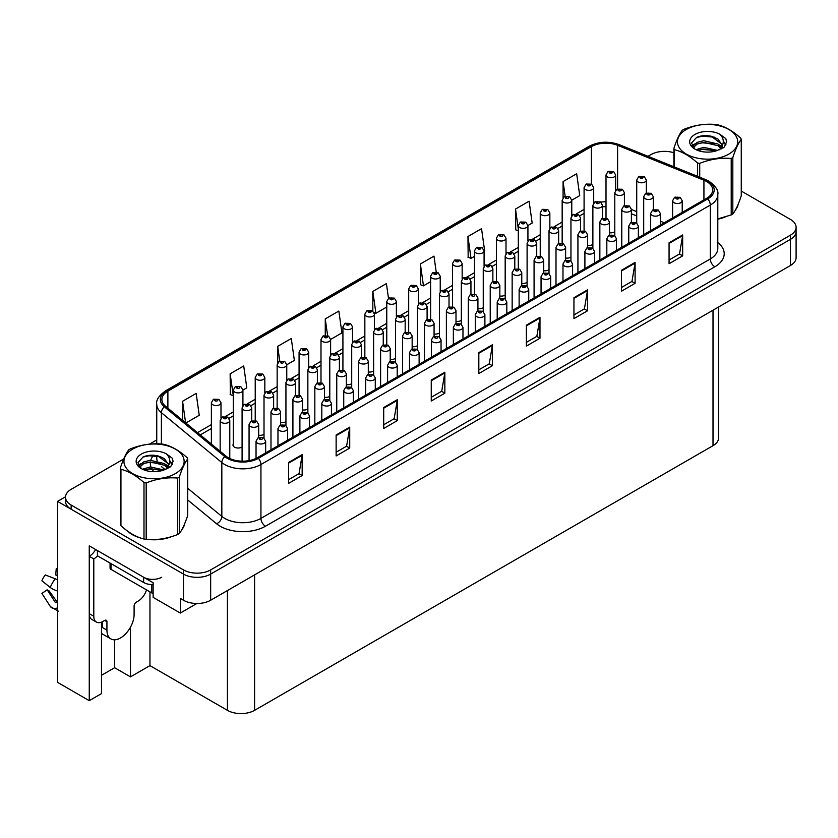 <?xml version="1.0" encoding="UTF-8"?>
<svg xmlns="http://www.w3.org/2000/svg" width="838" height="838" viewBox="0 0 838 838"><rect width="100%" height="100%" fill="white"/><g stroke="black" fill="none" stroke-linecap="round" stroke-linejoin="round"><path stroke-width="1.26" d="M233.299 444.025A5.122 2.954 0 0 0 232.985 445.051A5.122 2.954 0 0 0 234.483 447.146A5.122 2.954 0 0 0 242.088 446.916M101.492 622.142L101.492 693.613L89.257 700.673L89.257 545.842L153.134 582.724L153.134 597.368L180.306 613.06L180.306 598.416L183.48 600.238A19.222 11.093 0 0 0 210.663 600.238L790.475 265.489A19.222 11.093 0 0 0 796.1 257.643L796.1 231.487A19.222 11.093 0 0 1 790.475 239.333A19.222 11.093 0 0 0 796.1 231.487L796.1 227.308A19.222 11.093 0 0 0 790.475 219.462L741.263 191.054M196.878 603.496L180.306 613.06M665.267 151.364L663.811 151.364M123.668 459.025L71.136 489.35A19.222 11.093 0 0 0 65.511 497.196A19.222 11.093 0 0 0 71.136 505.042L183.48 569.903A19.222 11.093 0 0 0 210.663 569.903L210.663 574.093L790.475 239.333L210.663 574.093A19.222 11.093 0 0 1 183.48 574.093A19.222 11.093 0 0 0 210.663 574.093L210.663 600.238M89.257 700.673L57.55 682.362L57.55 501.386L183.48 574.093L71.136 509.232A19.222 11.093 0 0 1 65.511 501.386L65.511 497.196M65.521 496.777L57.55 501.386M412.149 346.639A5.122 2.954 0 0 0 417.481 345.654M434.074 333.985A5.122 2.954 0 0 0 439.405 332.99M455.998 321.331A5.122 2.954 0 0 0 461.329 320.336M521.77 283.359A5.122 2.954 0 0 0 527.102 282.364M543.694 270.695A5.122 2.954 0 0 0 549.026 269.7M587.543 245.377A5.122 2.954 0 0 0 592.875 244.392M565.619 258.041A5.122 2.954 0 0 0 570.95 257.046M477.922 308.667A5.122 2.954 0 0 0 483.254 307.682M390.225 359.303A5.122 2.954 0 0 0 395.557 358.308M368.301 371.957A5.122 2.954 0 0 0 373.633 370.972M346.377 384.621A5.122 2.954 0 0 0 351.709 383.626M324.453 397.275A5.122 2.954 0 0 0 329.784 396.28M302.528 409.929A5.122 2.954 0 0 0 307.86 408.944M280.604 422.593A5.122 2.954 0 0 0 285.936 421.598M258.68 435.247A5.122 2.954 0 0 0 264.012 434.252M499.846 296.013A5.122 2.954 0 0 0 505.178 295.018M609.467 232.723A5.122 2.954 0 0 0 614.799 231.728M718.637 306.959L718.637 437.834A19.222 11.093 180 0 1 713.012 445.68L254.595 710.341A19.222 11.093 180 0 1 227.423 710.341L149.96 665.623L149.96 591.869M149.96 665.623L130.477 676.874L130.477 627.18M101.492 675.302L114.628 667.718L130.477 676.874M102.068 633.811A20.5 11.837 -60 0 1 101.492 634.219M114.628 667.718L114.628 639.803M127.722 531.229A30.744 17.755 0 0 0 132.289 534.602A30.744 17.755 0 0 0 140.491 537.986M706.675 181.542A20.5 11.837 180 0 1 712.677 189.912A20.5 11.837 180 0 1 706.675 198.281L257.318 457.705A20.5 11.837 180 0 1 226.03 456.134L165.589 406.294A20.5 11.837 180 0 1 161.881 399.506A20.5 11.837 180 0 1 167.883 391.137L591.356 146.64A20.5 11.837 180 0 1 617.606 145.32L703.93 180.212A20.5 11.837 180 0 1 706.675 181.542M707.743 180.924A22.008 12.706 0 0 0 704.8 179.5L618.475 144.597A22.008 12.706 0 0 0 590.287 146.022L166.814 390.518A22.008 12.706 0 0 0 164.342 406.797L224.794 456.626A22.008 12.706 0 0 0 258.387 458.323L707.743 198.889A22.008 12.706 0 0 0 707.743 180.924M288.565 462.471L288.565 483.39L302.162 475.544L302.162 454.625L288.565 462.471M288.565 479.682L299.04 473.638L302.109 455.317A5.122 2.954 -120 0 0 302.162 454.625M298.946 473.69L302.162 475.544M336.132 435.006L336.132 455.935L349.718 448.089L349.718 427.16L336.132 435.006M336.132 452.216L346.597 446.172L349.666 427.862A5.122 2.954 -120 0 0 349.718 427.16M346.503 446.235L349.718 448.089M383.699 407.551L383.699 428.469L397.285 420.624L397.285 399.705L383.699 407.551M383.699 424.761L394.164 418.717L397.233 400.396A5.122 2.954 -120 0 0 397.285 399.705M394.07 418.77L397.285 420.624M431.256 380.085L431.256 401.014L444.852 393.169L444.852 372.24L431.256 380.085M431.256 397.296L441.72 391.252L444.789 372.941A5.122 2.954 -120 0 0 444.852 372.24M441.636 391.315L444.852 393.169M669.07 242.79L669.07 263.708L682.666 255.862L682.666 234.944L669.07 242.79M669.07 260L679.534 253.956L682.603 235.635A5.122 2.954 -120 0 0 682.666 234.944M679.45 254.008L682.666 255.862M621.513 270.245L621.513 291.174L635.099 283.328L635.099 262.399L621.513 270.245M621.513 287.455L631.978 281.421L635.047 263.101A5.122 2.954 -120 0 0 635.099 262.399M631.883 281.474L635.099 283.328M573.946 297.71L573.946 318.629L587.532 310.783L587.532 289.864L573.946 297.71M573.946 314.92L584.411 308.876L587.48 290.556A5.122 2.954 -120 0 0 587.532 289.864M584.316 308.929L587.532 310.783M526.379 325.165L526.379 346.094L539.976 338.248L539.976 317.319L526.379 325.165M526.379 342.375L536.854 336.331L539.923 318.021A5.122 2.954 -120 0 0 539.976 317.319M536.76 336.394L539.976 338.248M478.823 352.63L478.823 373.549L492.409 365.703L492.409 344.785L478.823 352.63M478.823 369.841L489.287 363.797L492.356 345.476A5.122 2.954 -120 0 0 492.409 344.785M489.193 363.849L492.409 365.703M717.799 219.2A30.744 17.755 0 0 0 725.1 217.052M735.481 209.919A30.744 17.755 0 0 0 738.163 204.273M148.776 539.536A30.744 17.755 0 0 0 171.56 536.634M181.94 529.501A30.744 17.755 0 0 0 184.622 523.865M210.663 569.903L790.475 235.153A19.222 11.093 0 0 0 796.1 227.308M673.888 152.757A19.222 11.093 0 0 0 650.958 154.601L648.004 156.308M156.748 439.929L149.489 444.119M286.764 364.75L294.358 360.371L291.289 338.51L277.703 346.356L277.703 362.864M242.915 390.068L246.791 387.826L243.722 365.965L230.136 373.811L230.356 394.604M185.858 423.012L199.234 415.292L196.165 393.431L182.569 401.276L182.569 420.299M436.221 272.141L433.979 256.124L420.383 263.97L420.603 284.773M484.081 250.834L484.605 250.531L481.536 228.669L467.95 236.515L468.17 257.308M527.93 225.516L532.172 223.065L529.103 201.204L515.517 209.05L515.737 229.853M571.778 200.198L579.728 195.61L576.67 173.749L563.073 181.595L563.073 197.799M330.612 339.432L341.914 332.906L338.856 311.045L325.259 318.89L325.259 335.399M388.486 298.328L386.412 283.59L372.826 291.435L372.826 311.045M372.826 291.435L375.895 313.297L386.768 307.012M375.895 313.297L374.125 312.626M420.383 263.97L423.452 285.831L430.617 281.694M423.452 285.831L420.383 284.69M467.95 236.515L471.019 258.376L474.465 256.376M471.019 258.376L467.95 257.224M518.313 230.817L515.517 229.769M515.517 209.05L518.313 229.046M563.073 181.595L565.158 196.427M325.259 318.89L327.616 335.661M277.703 346.356L279.766 361.115M230.136 373.811L233.299 395.62M233.205 395.672L230.136 394.53M182.569 401.276L185.596 422.792M615.626 190.331L615.626 174.953A4.808 2.776 180 0 1 612.662 177.509A4.808 2.776 180 0 1 607.424 176.912A4.808 2.776 180 0 1 606.01 174.953L607.927 171.612A3.205 1.927 57.8 0 1 609.635 171.706A1.603 0.922 0 0 0 609.687 172.984A1.603 0.922 0 0 0 611.95 172.984A1.603 0.922 0 0 0 611.95 171.675A1.603 0.922 0 0 0 609.739 171.654L611.457 172.335L610.368 172.597L609.635 171.706M610.389 172.607L610.389 172.062M609.739 171.654A3.205 1.77 -117.9 0 0 608.241 171.434A3.205 1.77 -117.9 0 0 608.095 171.528M646.339 193.002L646.339 180.023A4.808 2.776 180 0 1 643.375 182.59A4.808 2.776 180 0 1 638.137 181.982A4.808 2.776 180 0 1 636.723 180.023L638.64 176.692A3.205 1.927 57.8 0 1 640.347 176.787A1.603 0.922 0 0 0 640.4 178.065A1.603 0.922 0 0 0 642.662 178.065A1.603 0.922 0 0 0 642.662 176.755A1.603 0.922 0 0 0 640.452 176.724L642.17 177.405L641.08 177.666L640.347 176.787M641.101 177.677L641.101 177.132M640.452 176.724A3.205 1.77 -117.9 0 0 638.954 176.514A3.205 1.77 -117.9 0 0 638.807 176.598M653.315 209.689L653.315 196.71A4.808 2.776 180 0 1 650.351 199.266A4.808 2.776 180 0 1 645.113 198.669A4.808 2.776 180 0 1 643.699 196.71L645.616 193.369A3.205 1.927 57.8 0 1 647.324 193.463A1.603 0.922 0 0 0 647.376 194.741A1.603 0.922 0 0 0 649.639 194.741A1.603 0.922 0 0 0 649.639 193.442A1.603 0.922 0 0 0 647.428 193.41L649.146 194.091L648.057 194.353L647.324 193.463M648.078 194.364L648.078 193.819M647.428 193.41A3.205 1.77 -117.9 0 0 645.93 193.19A3.205 1.77 -117.9 0 0 645.784 193.285M682.216 212.402L682.216 200.732A4.808 2.776 180 0 1 679.241 203.299A4.808 2.776 180 0 1 674.014 202.691A4.808 2.776 180 0 1 672.6 200.732L674.517 197.401A3.205 1.927 57.8 0 1 676.224 197.496A1.603 0.922 0 0 0 676.276 198.774A1.603 0.922 0 0 0 678.539 198.774A1.603 0.922 0 0 0 678.539 197.464A1.603 0.922 0 0 0 676.329 197.433L678.047 198.124L676.957 198.386L676.224 197.496M676.978 198.397L676.978 197.852M676.329 197.433A3.205 1.77 -117.9 0 0 674.831 197.223A3.205 1.77 -117.9 0 0 674.684 197.318M593.702 202.985L593.702 187.607A4.808 2.776 180 0 1 590.738 190.174A4.808 2.776 180 0 1 585.5 189.566A4.808 2.776 180 0 1 584.086 187.607L586.003 184.276A3.205 1.927 57.8 0 1 587.71 184.37A1.603 0.922 0 0 0 587.763 185.648A1.603 0.922 0 0 0 590.025 185.648A1.603 0.922 0 0 0 590.025 184.339A1.603 0.922 0 0 0 587.815 184.308L589.533 184.989L588.444 185.25L587.71 184.37M588.465 185.261L588.465 184.716M587.815 184.308A3.205 1.77 -117.9 0 0 586.317 184.098A3.205 1.77 -117.9 0 0 586.171 184.182M571.778 215.638L571.778 200.261A4.808 2.776 180 0 1 568.813 202.827A4.808 2.776 180 0 1 563.576 202.23A4.808 2.776 180 0 1 562.162 200.261L564.079 196.93A3.205 1.927 57.8 0 1 565.786 197.024A1.603 0.922 0 0 0 565.839 198.302A1.603 0.922 0 0 0 568.101 198.302A1.603 0.922 0 0 0 568.101 196.993A1.603 0.922 0 0 0 565.891 196.972L566.54 197.38M565.891 196.972A3.205 1.77 -117.9 0 0 564.393 196.752A3.205 1.77 -117.9 0 0 564.246 196.846M566.498 197.894L565.786 197.024M549.854 228.303L549.854 212.925A4.808 2.776 180 0 1 546.889 215.481A4.808 2.776 180 0 1 541.652 214.884A4.808 2.776 180 0 1 540.238 212.925L542.155 209.584A3.205 1.927 57.8 0 1 543.862 209.678A1.603 0.922 0 0 0 543.914 210.956A1.603 0.922 0 0 0 546.177 210.956A1.603 0.922 0 0 0 546.177 209.657A1.603 0.922 0 0 0 543.967 209.626L545.685 210.307L544.595 210.568L543.862 209.678M544.616 210.579L544.616 210.034M543.967 209.626A3.205 1.77 -117.9 0 0 542.469 209.406A3.205 1.77 -117.9 0 0 542.322 209.5M527.93 240.956L527.93 225.579A4.808 2.776 180 0 1 524.965 228.146A4.808 2.776 180 0 1 519.728 227.538A4.808 2.776 180 0 1 518.313 225.579L520.23 222.248A3.205 1.927 57.8 0 1 521.938 222.342A1.603 0.922 0 0 0 521.99 223.62A1.603 0.922 0 0 0 524.253 223.62A1.603 0.922 0 0 0 524.253 222.311A1.603 0.922 0 0 0 522.043 222.28L523.76 222.96L522.671 223.222L521.938 222.342M522.692 223.233L522.692 222.688M522.043 222.28A3.205 1.77 -117.9 0 0 520.545 222.07A3.205 1.77 -117.9 0 0 520.398 222.154M624.415 205.656L624.415 192.677A4.808 2.776 180 0 1 621.45 195.244A4.808 2.776 180 0 1 616.213 194.646A4.808 2.776 180 0 1 614.799 192.677L616.716 189.346A3.205 1.927 57.8 0 1 618.423 189.44A1.603 0.922 0 0 0 618.475 190.718A1.603 0.922 0 0 0 620.738 190.718A1.603 0.922 0 0 0 620.738 189.409A1.603 0.922 0 0 0 618.528 189.388L619.177 189.797M618.528 189.388A3.205 1.77 -117.9 0 0 617.03 189.168A3.205 1.77 -117.9 0 0 616.883 189.262M619.135 190.31L618.423 189.44M602.491 218.32L602.491 205.341A4.808 2.776 180 0 1 599.526 207.897A4.808 2.776 180 0 1 594.289 207.3A4.808 2.776 180 0 1 592.875 205.341L594.791 202A3.205 1.927 57.8 0 1 596.499 202.094A1.603 0.922 0 0 0 596.551 203.372A1.603 0.922 0 0 0 598.814 203.372A1.603 0.922 0 0 0 598.814 202.073A1.603 0.922 0 0 0 596.604 202.042L597.253 202.45M596.604 202.042A3.205 1.77 -117.9 0 0 595.106 201.822A3.205 1.77 -117.9 0 0 594.959 201.916M597.211 202.974L596.499 202.094M580.566 230.974L580.566 217.995A4.808 2.776 180 0 1 577.602 220.562A4.808 2.776 180 0 1 572.364 219.954A4.808 2.776 180 0 1 570.95 217.995L572.867 214.664A3.205 1.927 57.8 0 1 574.575 214.758A1.603 0.922 0 0 0 574.627 216.036A1.603 0.922 0 0 0 576.89 216.036A1.603 0.922 0 0 0 576.89 214.727A1.603 0.922 0 0 0 574.679 214.696L576.397 215.376L575.308 215.638L574.575 214.758M575.329 215.649L575.329 215.104M574.679 214.696A3.205 1.77 -117.9 0 0 573.182 214.486A3.205 1.77 -117.9 0 0 573.035 214.57M558.642 243.638L558.642 230.649A4.808 2.776 180 0 1 555.678 233.215A4.808 2.776 180 0 1 550.44 232.618A4.808 2.776 180 0 1 549.026 230.649L550.943 227.318A3.205 1.927 57.8 0 1 552.651 227.412A1.603 0.922 0 0 0 552.703 228.69A1.603 0.922 0 0 0 554.966 228.69A1.603 0.922 0 0 0 554.966 227.381A1.603 0.922 0 0 0 552.755 227.36L553.405 227.768M552.755 227.36A3.205 1.77 -117.9 0 0 551.257 227.14A3.205 1.77 -117.9 0 0 551.111 227.234M553.363 228.292L552.651 227.412M631.391 222.342L631.391 209.364A4.808 2.776 180 0 1 628.427 211.93A4.808 2.776 180 0 1 623.189 211.323A4.808 2.776 180 0 1 621.775 209.364L623.692 206.033A3.205 1.927 57.8 0 1 625.399 206.127A1.603 0.922 0 0 0 625.452 207.405A1.603 0.922 0 0 0 627.714 207.405A1.603 0.922 0 0 0 627.714 206.096A1.603 0.922 0 0 0 625.504 206.064L627.222 206.745L626.133 207.007L625.399 206.127M626.154 207.017L626.154 206.473M625.504 206.064A3.205 1.77 -117.9 0 0 624.006 205.855A3.205 1.77 -117.9 0 0 623.86 205.939M609.467 235.007L609.467 222.028A4.808 2.776 180 0 1 606.503 224.584A4.808 2.776 180 0 1 601.265 223.987A4.808 2.776 180 0 1 599.851 222.028L601.768 218.687A3.205 1.927 57.8 0 1 603.475 218.781A1.603 0.922 0 0 0 603.528 220.059A1.603 0.922 0 0 0 605.79 220.059A1.603 0.922 0 0 0 605.79 218.749A1.603 0.922 0 0 0 603.58 218.728L605.298 219.409L604.208 219.671L603.475 218.781M604.229 219.682L604.229 219.137M603.58 218.728A3.205 1.77 -117.9 0 0 602.082 218.509A3.205 1.77 -117.9 0 0 601.935 218.603M587.543 247.66L587.543 234.682A4.808 2.776 180 0 1 584.578 237.248A4.808 2.776 180 0 1 579.341 236.641A4.808 2.776 180 0 1 577.927 234.682L579.844 231.351A3.205 1.927 57.8 0 1 581.551 231.445A1.603 0.922 0 0 0 581.603 232.723A1.603 0.922 0 0 0 583.866 232.723A1.603 0.922 0 0 0 583.866 231.414A1.603 0.922 0 0 0 581.656 231.382L582.305 231.791M581.656 231.382A3.205 1.77 -117.9 0 0 580.158 231.173A3.205 1.77 -117.9 0 0 580.011 231.257M582.263 232.315L581.551 231.445M565.619 260.314L565.619 247.336A4.808 2.776 180 0 1 562.654 249.902A4.808 2.776 180 0 1 557.417 249.305A4.808 2.776 180 0 1 556.003 247.336L557.919 244.005A3.205 1.927 57.8 0 1 559.627 244.099A1.603 0.922 0 0 0 559.679 245.377A1.603 0.922 0 0 0 561.942 245.377A1.603 0.922 0 0 0 561.942 244.068A1.603 0.922 0 0 0 559.732 244.047L560.381 244.455M559.732 244.047A3.205 1.77 -117.9 0 0 558.234 243.827A3.205 1.77 -117.9 0 0 558.087 243.921M560.339 244.968L559.627 244.099M737.105 206.714A30.43 17.567 180 0 1 736.77 207.405M722.042 217.911A30.43 17.567 180 0 1 717.799 219.011M686.291 129.492A30.105 17.378 -0 0 0 686.291 154.077A30.105 17.378 -0 0 0 728.861 154.077A30.105 17.378 -0 0 0 728.861 129.492A30.105 17.378 -0 0 0 686.291 129.492M717.799 218.886L731.218 214.926A34.588 19.976 -0 0 0 732.035 214.465A34.588 19.976 -0 0 0 732.821 214.004C735.628 210.495 738.446 204.43 741.263 195.809L741.263 139.37A34.588 19.976 -0 0 0 740.677 138.102C732.978 131.116 725.289 126.685 717.621 124.789A34.588 19.976 -0 0 0 715.432 124.453C704.884 123.553 694.388 125.176 683.934 129.324A34.588 19.976 -0 0 0 683.117 129.775A34.588 19.976 -0 0 0 682.331 130.246C679.503 133.808 676.685 139.862 673.888 148.431A34.588 19.976 -0 0 0 674.475 149.698L674.475 167.003M697.53 176.326L697.53 163.012C689.831 156.036 682.142 151.594 674.475 149.698M697.53 163.012A34.588 19.976 -0 0 0 699.72 163.347L699.72 177.216M731.218 214.926L731.218 158.476C720.764 157.565 710.268 159.189 699.72 163.347M731.218 158.476A34.588 19.976 -0 0 0 732.035 158.026A34.588 19.976 -0 0 0 732.821 157.554L732.821 214.004M717.538 150.4L703.784 147.352L695.98 149.656M715.621 151.018L703.784 149.017L697.74 150.421M721.298 147.488L717.936 144.01L703.784 140.711L697.216 142.345L693.435 145.582L692.932 147.341M720.764 148.316L717.936 145.665L703.784 142.376L697.216 144.01L693.236 147.666M719.475 149.751L721.728 146.629L722.22 144.44L711.242 136.259C705.764 135.138 700.882 135.526 696.619 137.422L691.465 143.036L694.922 149.059M721.445 148.881L722.22 145.76M722.178 145.1L717.936 139.024L711.619 136.332M694.922 134.478A17.902 10.339 -0 0 0 694.922 149.091A17.902 10.339 -0 0 0 717.297 150.463L724.273 147.079L726.619 141.79L725.823 138.626L719.957 134.321A17.902 10.339 -0 0 0 694.922 134.478M719.957 134.321C723.686 138.113 724.273 142.219 721.728 146.629M673.888 166.762L673.888 148.431M741.263 139.37C738.467 142.869 735.649 148.934 732.821 157.554M714.311 150.463L702.642 149.468L698.002 150.306M722.827 148.106L722.01 147.446M721.518 147.09L720.68 146.545M714.311 143.822L702.642 142.827L698.002 143.665M693.518 145.424L692.157 146.262M725.739 145.1L723.288 141.873M714.353 137.191L702.642 136.175L696.399 137.516M726.619 141.947L725.823 138.626M723.362 147.76L722.157 146.734M721.801 146.461L718.931 144.744M694.65 144.031L691.842 145.655M725.938 144.702L723.278 141.035M106.929 621.744L104.656 620.434A3.205 1.854 -60 0 1 106.258 620.277A3.205 1.854 -60 0 1 106.929 621.744L106.929 630.113A19.222 11.093 120 0 0 110.909 638.912A19.222 11.093 120 0 0 120.515 637.959A19.222 11.093 120 0 0 134.101 614.422L134.101 606.052A3.205 1.854 -60 0 1 136.374 602.124L138.176 601.076A12.811 7.395 -60 0 0 146.524 589.889M102.393 626.971L102.393 621.733M101.943 627.233A19.222 11.093 -60 0 1 102.393 622.948M57.55 602.375A7.05 5.604 -37.9 0 0 56.89 602.564L55.507 602.7L47.158 589.795A8.789 5.07 120 0 0 49.17 590.958L57.424 602.407M57.55 575.926A8.789 5.07 120 0 0 55.717 574.973L57.55 575.067M47.158 589.795L41.9 593.44L50.228 606.314A7.05 5.604 -37.9 0 0 50.448 606.628A7.05 5.604 -37.9 0 0 56.89 608.105L57.55 607.885M57.55 580.011A7.05 1.32 37.7 0 0 55.235 578.786L45.273 574.931A14.738 8.506 120 0 0 41.9 580.765L50.228 587.469A7.05 1.32 -157.7 0 0 56.89 590.832L57.55 591.073M57.55 568.656L56.24 568.593L55.717 574.973M104.656 620.434L102.844 621.482A12.811 7.395 -60 0 1 96.443 622.11L91.908 619.502A12.811 7.395 -60 0 1 89.257 613.636L89.257 556.306A12.811 7.395 120 0 0 95.668 549.539M97.512 555.845A12.811 7.395 -60 0 1 93.793 558.925L89.257 556.306M96.443 622.11A12.811 7.395 -60 0 1 93.793 616.244L93.793 558.925M161.734 577.225A12.811 7.395 180 0 1 143.612 577.225L97.418 550.556L97.418 555.783L143.612 582.462A12.811 7.395 0 0 0 153.134 584.62M183.564 526.295A30.43 17.567 180 0 1 183.229 526.987M168.501 537.504A30.43 17.567 180 0 1 152.998 539.599M136.709 536.488A30.43 17.567 180 0 1 132.519 534.466A30.43 17.567 180 0 1 129.754 532.633M110.061 563.084L110.061 568.07A3.205 1.854 0 0 0 111.004 569.379L151.772 592.916A3.205 1.854 0 0 0 153.134 593.388M660.292 225.055L660.292 213.397A4.808 2.776 180 0 1 657.317 215.953A4.808 2.776 180 0 1 652.09 215.356A4.808 2.776 180 0 1 650.676 213.397L652.593 210.055A3.205 1.927 57.8 0 1 654.3 210.149A1.603 0.922 0 0 0 654.352 211.427A1.603 0.922 0 0 0 656.615 211.427A1.603 0.922 0 0 0 656.615 210.129A1.603 0.922 0 0 0 654.405 210.097L656.123 210.778L655.033 211.04L654.3 210.149M655.054 211.05L655.054 210.506M654.405 210.097A3.205 1.77 -117.9 0 0 652.907 209.877A3.205 1.77 -117.9 0 0 652.76 209.971M638.367 237.709L638.367 226.051A4.808 2.776 180 0 1 635.393 228.617A4.808 2.776 180 0 1 630.166 228.009A4.808 2.776 180 0 1 628.751 226.051L630.668 222.719A3.205 1.927 57.8 0 1 632.376 222.814A1.603 0.922 0 0 0 632.428 224.092A1.603 0.922 0 0 0 634.691 224.092A1.603 0.922 0 0 0 634.691 222.782A1.603 0.922 0 0 0 632.481 222.751L634.198 223.432L633.109 223.694L632.376 222.814M632.481 222.751A3.205 1.77 -117.9 0 0 630.983 222.541A3.205 1.77 -117.9 0 0 630.836 222.625M616.443 250.373L616.443 238.704A4.808 2.776 180 0 1 613.468 241.271A4.808 2.776 180 0 1 608.241 240.674A4.808 2.776 180 0 1 606.827 238.704L608.744 235.373A3.205 1.927 57.8 0 1 610.452 235.468A1.603 0.922 0 0 0 610.504 236.745A1.603 0.922 0 0 0 612.767 236.745A1.603 0.922 0 0 0 612.767 235.436A1.603 0.922 0 0 0 610.556 235.415L612.274 236.096L611.185 236.358L610.452 235.468M611.206 236.368L611.206 235.824M610.556 235.415A3.205 1.77 -117.9 0 0 609.058 235.195A3.205 1.77 -117.9 0 0 608.912 235.289M594.519 263.027L594.519 251.369A4.808 2.776 180 0 1 591.544 253.924A4.808 2.776 180 0 1 586.317 253.327A4.808 2.776 180 0 1 584.903 251.369L586.82 248.027A3.205 1.927 57.8 0 1 588.527 248.121A1.603 0.922 0 0 0 588.58 249.41A1.603 0.922 0 0 0 590.842 249.41A1.603 0.922 0 0 0 590.842 248.1A1.603 0.922 0 0 0 588.632 248.069L590.35 248.75L589.261 249.012L588.527 248.121M589.282 249.022L589.282 248.477M588.632 248.069A3.205 1.77 -117.9 0 0 587.134 247.849A3.205 1.77 -117.9 0 0 586.988 247.943M572.595 275.681L572.595 264.022A4.808 2.776 180 0 1 569.62 266.589A4.808 2.776 180 0 1 564.393 265.981A4.808 2.776 180 0 1 562.979 264.022L564.896 260.691A3.205 1.927 57.8 0 1 566.603 260.786A1.603 0.922 0 0 0 566.656 262.064A1.603 0.922 0 0 0 568.918 262.064A1.603 0.922 0 0 0 568.918 260.754A1.603 0.922 0 0 0 566.708 260.723L568.426 261.404L567.336 261.666L566.603 260.786M567.357 261.686L567.357 261.131M566.708 260.723A3.205 1.77 -117.9 0 0 565.21 260.513A3.205 1.77 -117.9 0 0 565.063 260.597M550.671 288.345L550.671 276.687A4.808 2.776 180 0 1 547.696 279.243A4.808 2.776 180 0 1 542.469 278.645A4.808 2.776 180 0 1 541.055 276.687L542.972 273.345A3.205 1.927 57.8 0 1 544.679 273.439A1.603 0.922 0 0 0 544.731 274.717A1.603 0.922 0 0 0 546.994 274.717A1.603 0.922 0 0 0 546.994 273.408A1.603 0.922 0 0 0 544.784 273.387L545.433 273.796M544.784 273.387A3.205 1.77 -117.9 0 0 543.286 273.167A3.205 1.77 -117.9 0 0 543.139 273.261M545.391 274.319L544.679 273.439M528.747 300.999L528.747 289.34A4.808 2.776 180 0 1 525.772 291.907A4.808 2.776 180 0 1 520.545 291.299A4.808 2.776 180 0 1 519.131 289.34L521.047 286.009A3.205 1.927 57.8 0 1 522.755 286.104A1.603 0.922 0 0 0 522.807 287.382A1.603 0.922 0 0 0 525.07 287.382A1.603 0.922 0 0 0 525.07 286.072A1.603 0.922 0 0 0 522.86 286.041L524.578 286.722L523.488 286.984L522.755 286.104M523.509 286.994L523.509 286.449M522.86 286.041A3.205 1.77 -117.9 0 0 521.362 285.831A3.205 1.77 -117.9 0 0 521.215 285.915M506.822 313.663L506.822 301.994A4.808 2.776 180 0 1 503.848 304.561A4.808 2.776 180 0 1 498.62 303.964A4.808 2.776 180 0 1 497.206 301.994L499.123 298.663A3.205 1.927 57.8 0 1 500.831 298.757A1.603 0.922 0 0 0 500.883 300.035A1.603 0.922 0 0 0 503.146 300.035A1.603 0.922 0 0 0 503.146 298.726A1.603 0.922 0 0 0 500.935 298.705L502.653 299.386L501.564 299.648L500.831 298.757M501.585 299.658L501.585 299.114M500.935 298.705A3.205 1.77 -117.9 0 0 499.438 298.485A3.205 1.77 -117.9 0 0 499.291 298.579M484.898 326.317L484.898 314.659A4.808 2.776 180 0 1 481.923 317.214A4.808 2.776 180 0 1 476.696 316.617A4.808 2.776 180 0 1 475.282 314.659L477.199 311.317A3.205 1.927 57.8 0 1 478.907 311.411A1.603 0.922 0 0 0 478.959 312.689A1.603 0.922 0 0 0 481.222 312.689A1.603 0.922 0 0 0 481.222 311.39A1.603 0.922 0 0 0 479.011 311.359L479.661 311.767M479.011 311.359A3.205 1.77 -117.9 0 0 477.513 311.139A3.205 1.77 -117.9 0 0 477.367 311.233M479.619 312.291L478.907 311.411M462.974 338.971L462.974 327.312A4.808 2.776 180 0 1 459.999 329.879A4.808 2.776 180 0 1 454.772 329.271A4.808 2.776 180 0 1 453.358 327.312L455.275 323.981A3.205 1.927 57.8 0 1 456.982 324.076A1.603 0.922 0 0 0 457.035 325.354A1.603 0.922 0 0 0 459.297 325.354A1.603 0.922 0 0 0 459.297 324.044A1.603 0.922 0 0 0 457.087 324.013L458.805 324.694L457.716 324.955L456.982 324.076M457.737 324.966L457.737 324.421M457.087 324.013A3.205 1.77 -117.9 0 0 455.589 323.803A3.205 1.77 -117.9 0 0 455.443 323.887M441.05 351.635L441.05 339.966A4.808 2.776 180 0 1 438.075 342.533A4.808 2.776 180 0 1 432.848 341.935A4.808 2.776 180 0 1 431.434 339.966L433.351 336.635A3.205 1.927 57.8 0 1 435.058 336.729A1.603 0.922 0 0 0 435.111 338.007A1.603 0.922 0 0 0 437.373 338.007A1.603 0.922 0 0 0 437.373 336.698A1.603 0.922 0 0 0 435.163 336.677L435.812 337.086M435.163 336.677A3.205 1.77 -117.9 0 0 433.665 336.457A3.205 1.77 -117.9 0 0 433.518 336.551M435.77 337.609L435.058 336.729M419.126 364.289L419.126 352.63A4.808 2.776 180 0 1 416.151 355.186A4.808 2.776 180 0 1 410.924 354.589A4.808 2.776 180 0 1 409.51 352.63L411.427 349.289A3.205 1.927 57.8 0 1 413.134 349.394A1.603 0.922 0 0 0 413.186 350.672A1.603 0.922 0 0 0 415.449 350.672A1.603 0.922 0 0 0 415.449 349.362A1.603 0.922 0 0 0 413.239 349.331L414.957 350.012L413.867 350.274L413.134 349.394M413.239 349.331A3.205 1.77 -117.9 0 0 411.741 349.111A3.205 1.77 -117.9 0 0 411.594 349.205M397.202 376.953L397.202 365.284A4.808 2.776 180 0 1 394.227 367.851A4.808 2.776 180 0 1 389 367.243A4.808 2.776 180 0 1 387.585 365.284L389.502 361.953A3.205 1.927 57.8 0 1 391.21 362.047A1.603 0.922 0 0 0 391.262 363.325A1.603 0.922 0 0 0 393.525 363.325A1.603 0.922 0 0 0 393.525 362.016A1.603 0.922 0 0 0 391.315 361.985L393.032 362.676L391.943 362.938L391.21 362.047M391.964 362.948L391.964 362.404M391.315 361.985A3.205 1.77 -117.9 0 0 389.817 361.775A3.205 1.77 -117.9 0 0 389.67 361.869M375.277 389.607L375.277 377.948A4.808 2.776 180 0 1 372.302 380.504A4.808 2.776 180 0 1 367.075 379.907A4.808 2.776 180 0 1 365.661 377.948L367.578 374.607A3.205 1.927 57.8 0 1 369.286 374.701A1.603 0.922 0 0 0 369.338 375.979A1.603 0.922 0 0 0 371.601 375.979A1.603 0.922 0 0 0 371.601 374.68A1.603 0.922 0 0 0 369.39 374.649L370.04 375.057M369.39 374.649A3.205 1.77 -117.9 0 0 367.892 374.429A3.205 1.77 -117.9 0 0 367.746 374.523M369.998 375.581L369.286 374.701M353.353 402.261L353.353 390.602A4.808 2.776 180 0 1 350.378 393.169A4.808 2.776 180 0 1 345.151 392.561A4.808 2.776 180 0 1 343.737 390.602L345.654 387.271A3.205 1.927 57.8 0 1 347.361 387.366A1.603 0.922 0 0 0 347.414 388.643A1.603 0.922 0 0 0 349.676 388.643A1.603 0.922 0 0 0 349.676 387.334A1.603 0.922 0 0 0 347.466 387.303L349.184 387.984L348.095 388.245L347.361 387.366M348.116 388.256L348.116 387.711M347.466 387.303A3.205 1.77 -117.9 0 0 345.968 387.093A3.205 1.77 -117.9 0 0 345.822 387.177M331.429 414.925L331.429 403.256A4.808 2.776 180 0 1 328.454 405.822A4.808 2.776 180 0 1 323.227 405.225A4.808 2.776 180 0 1 321.813 403.256L323.73 399.925A3.205 1.927 57.8 0 1 325.437 400.019A1.603 0.922 0 0 0 325.49 401.297A1.603 0.922 0 0 0 327.752 401.297A1.603 0.922 0 0 0 327.752 399.988A1.603 0.922 0 0 0 325.542 399.967L326.192 400.375M325.542 399.967A3.205 1.77 -117.9 0 0 324.044 399.747A3.205 1.77 -117.9 0 0 323.897 399.841M326.15 400.899L325.437 400.019M309.505 427.579L309.505 415.92A4.808 2.776 180 0 1 306.53 418.476A4.808 2.776 180 0 1 301.303 417.879A4.808 2.776 180 0 1 299.889 415.92L301.806 412.579A3.205 1.927 57.8 0 1 303.513 412.673A1.603 0.922 0 0 0 303.566 413.962A1.603 0.922 0 0 0 305.828 413.962A1.603 0.922 0 0 0 305.828 412.652A1.603 0.922 0 0 0 303.618 412.621L305.336 413.302L304.246 413.563L303.513 412.673M303.618 412.621A3.205 1.77 -117.9 0 0 302.12 412.401A3.205 1.77 -117.9 0 0 301.973 412.495M287.581 440.233L287.581 428.574A4.808 2.776 180 0 1 284.606 431.141A4.808 2.776 180 0 1 279.379 430.533A4.808 2.776 180 0 1 277.965 428.574L279.882 425.243A3.205 1.927 57.8 0 1 281.589 425.337A1.603 0.922 0 0 0 281.641 426.615A1.603 0.922 0 0 0 283.904 426.615A1.603 0.922 0 0 0 283.904 425.306A1.603 0.922 0 0 0 281.694 425.275L283.412 425.955L282.322 426.217L281.589 425.337M282.343 426.238L282.343 425.683M281.694 425.275A3.205 1.77 -117.9 0 0 280.196 425.065A3.205 1.77 -117.9 0 0 280.049 425.149M265.656 452.897L265.656 441.238A4.808 2.776 180 0 1 262.682 443.794A4.808 2.776 180 0 1 257.455 443.197A4.808 2.776 180 0 1 256.04 441.238L257.957 437.897A3.205 1.927 57.8 0 1 259.665 437.991A1.603 0.922 0 0 0 259.717 439.269A1.603 0.922 0 0 0 261.98 439.269A1.603 0.922 0 0 0 261.98 437.96A1.603 0.922 0 0 0 259.77 437.939L260.419 438.347M259.77 437.939A3.205 1.77 -117.9 0 0 258.272 437.719A3.205 1.77 -117.9 0 0 258.125 437.813M260.377 438.871L259.665 437.991M132.75 449.084A30.105 17.378 -0 0 0 132.75 473.659A30.105 17.378 -0 0 0 175.32 473.659A30.105 17.378 -0 0 0 175.32 449.084A30.105 17.378 -0 0 0 132.75 449.084M129.576 449.367A34.588 19.976 -0 0 0 128.79 449.828C125.962 453.389 123.144 459.454 120.347 468.023A34.588 19.976 -0 0 0 120.934 469.28L120.934 525.73C128.602 532.685 136.29 537.127 143.989 539.044A34.588 19.976 -0 0 0 146.179 539.379C156.643 540.301 167.139 538.677 177.677 534.508A34.588 19.976 -0 0 0 178.494 534.057A34.588 19.976 -0 0 0 179.28 533.586C182.087 530.077 184.905 524.012 187.722 515.401L187.722 458.952A34.588 19.976 -0 0 0 187.136 457.684C179.437 450.708 171.748 446.266 164.08 444.37A34.588 19.976 -0 0 0 161.891 444.035C151.343 443.134 140.847 444.758 130.393 448.906A34.588 19.976 -0 0 0 129.576 449.367M143.989 539.044L143.989 482.594C136.29 475.617 128.602 471.176 120.934 469.28M143.989 482.594A34.588 19.976 -0 0 0 146.179 482.939L146.179 539.379M177.677 534.508L177.677 478.058C167.223 477.147 156.727 478.77 146.179 482.939M177.677 478.058A34.588 19.976 -0 0 0 178.494 477.608A34.588 19.976 -0 0 0 179.28 477.136L179.28 533.586M120.347 468.023L120.347 524.462A34.588 19.976 -0 0 0 120.934 525.73M163.997 469.982L150.243 466.934L142.439 469.249M162.08 470.6L150.243 468.599L144.199 470.003M167.757 467.07L164.395 463.592L150.243 460.292L143.675 461.927L139.894 465.163L139.391 466.923M167.223 467.897L164.395 465.247L150.243 461.958L143.675 463.592L139.695 467.248M165.934 469.332L168.187 466.211L168.679 464.032L157.701 455.841C152.223 454.73 147.341 455.107 143.078 457.003L137.924 462.628L141.381 468.641A17.902 10.339 -0 0 0 163.756 470.045L170.732 466.661L173.089 461.371L172.282 458.208L166.416 453.903A17.902 10.339 -0 0 0 141.381 454.06A17.902 10.339 -0 0 0 141.381 468.672M167.904 468.463L168.679 465.341M168.637 464.681L164.395 458.606L158.078 455.914M166.416 453.903C170.145 457.695 170.732 461.801 168.187 466.211M187.722 458.952C184.926 462.45 182.108 468.515 179.28 477.136M160.77 470.045L149.101 469.05L144.461 469.898M169.286 467.688L168.469 467.028M167.977 466.672L167.139 466.127M160.77 463.404L149.101 462.408L144.461 463.246M139.977 465.006L138.616 465.844M172.199 464.681L169.747 461.455M160.812 456.773L149.101 455.767L142.869 457.098M173.078 461.539L172.282 458.208M169.821 467.342L168.616 466.316M168.26 466.043L165.39 464.325M141.109 463.613L138.301 465.237M172.398 464.294L169.737 460.628M506.005 253.621L506.005 238.233A4.808 2.776 180 0 1 503.041 240.799A4.808 2.776 180 0 1 497.803 240.202A4.808 2.776 180 0 1 496.389 238.233L498.306 234.902A3.205 1.927 57.8 0 1 500.014 234.996A1.603 0.922 0 0 0 500.066 236.274A1.603 0.922 0 0 0 502.329 236.274A1.603 0.922 0 0 0 502.329 234.965A1.603 0.922 0 0 0 500.118 234.944L500.768 235.352M500.118 234.944A3.205 1.77 -117.9 0 0 498.62 234.724A3.205 1.77 -117.9 0 0 498.474 234.818M500.726 235.876L500.014 234.996M484.081 266.274L484.081 250.897A4.808 2.776 180 0 1 481.117 253.453A4.808 2.776 180 0 1 475.879 252.856A4.808 2.776 180 0 1 474.465 250.897L476.382 247.556A3.205 1.927 57.8 0 1 478.089 247.66A1.603 0.922 0 0 0 478.142 248.938A1.603 0.922 0 0 0 480.404 248.938A1.603 0.922 0 0 0 480.404 247.629A1.603 0.922 0 0 0 478.194 247.598L479.912 248.278L478.823 248.54L478.089 247.66M478.844 248.551L478.844 248.006M478.194 247.598A3.205 1.77 -117.9 0 0 476.696 247.378A3.205 1.77 -117.9 0 0 476.55 247.472M462.157 278.928L462.157 263.551A4.808 2.776 180 0 1 459.193 266.117A4.808 2.776 180 0 1 453.955 265.51A4.808 2.776 180 0 1 452.541 263.551L454.458 260.22A3.205 1.927 57.8 0 1 456.165 260.314A1.603 0.922 0 0 0 456.218 261.592A1.603 0.922 0 0 0 458.48 261.592A1.603 0.922 0 0 0 458.48 260.283A1.603 0.922 0 0 0 456.27 260.251L456.92 260.67M456.27 260.251A3.205 1.77 -117.9 0 0 454.772 260.042A3.205 1.77 -117.9 0 0 454.625 260.136M456.878 261.184L456.165 260.314M440.233 291.593L440.233 276.215A4.808 2.776 180 0 1 437.268 278.771A4.808 2.776 180 0 1 432.031 278.174A4.808 2.776 180 0 1 430.617 276.215L432.534 272.874A3.205 1.927 57.8 0 1 434.241 272.968A1.603 0.922 0 0 0 434.294 274.246A1.603 0.922 0 0 0 436.556 274.246A1.603 0.922 0 0 0 436.556 272.947A1.603 0.922 0 0 0 434.346 272.916L436.064 273.597L434.974 273.858L434.241 272.968M434.346 272.916A3.205 1.77 -117.9 0 0 432.848 272.696A3.205 1.77 -117.9 0 0 432.701 272.79M418.309 304.246L418.309 288.869A4.808 2.776 180 0 1 415.344 291.435A4.808 2.776 180 0 1 410.107 290.828A4.808 2.776 180 0 1 408.693 288.869L410.61 285.538A3.205 1.927 57.8 0 1 412.317 285.632A1.603 0.922 0 0 0 412.369 286.91A1.603 0.922 0 0 0 414.632 286.91A1.603 0.922 0 0 0 414.632 285.601A1.603 0.922 0 0 0 412.422 285.569L414.14 286.25L413.05 286.512L412.317 285.632M413.071 286.523L413.071 285.978M412.422 285.569A3.205 1.77 -117.9 0 0 410.924 285.36A3.205 1.77 -117.9 0 0 410.777 285.444M396.384 316.9L396.384 301.523A4.808 2.776 180 0 1 393.42 304.089A4.808 2.776 180 0 1 388.183 303.492A4.808 2.776 180 0 1 386.768 301.523L388.685 298.192A3.205 1.927 57.8 0 1 390.393 298.286A1.603 0.922 0 0 0 390.445 299.564A1.603 0.922 0 0 0 392.708 299.564A1.603 0.922 0 0 0 392.708 298.255A1.603 0.922 0 0 0 390.498 298.234L391.147 298.642M390.498 298.234A3.205 1.77 -117.9 0 0 389 298.014A3.205 1.77 -117.9 0 0 388.853 298.108M391.105 299.166L390.393 298.286M374.46 329.564L374.46 314.187A4.808 2.776 180 0 1 371.496 316.743A4.808 2.776 180 0 1 366.258 316.146A4.808 2.776 180 0 1 364.844 314.187L366.761 310.846A3.205 1.927 57.8 0 1 368.469 310.94A1.603 0.922 0 0 0 368.521 312.218A1.603 0.922 0 0 0 370.784 312.218A1.603 0.922 0 0 0 370.784 310.919A1.603 0.922 0 0 0 368.573 310.888L370.291 311.568L369.202 311.83L368.469 310.94M369.223 311.841L369.223 311.296M368.573 310.888A3.205 1.77 -117.9 0 0 367.075 310.668A3.205 1.77 -117.9 0 0 366.929 310.762M352.536 342.218L352.536 326.841A4.808 2.776 180 0 1 349.572 329.407A4.808 2.776 180 0 1 344.334 328.8A4.808 2.776 180 0 1 342.92 326.841L344.837 323.51A3.205 1.927 57.8 0 1 346.544 323.604A1.603 0.922 0 0 0 346.597 324.882A1.603 0.922 0 0 0 348.859 324.882A1.603 0.922 0 0 0 348.859 323.573A1.603 0.922 0 0 0 346.649 323.541L348.367 324.222L347.278 324.484L346.544 323.604M347.299 324.495L347.299 323.95M346.649 323.541A3.205 1.77 -117.9 0 0 345.151 323.332A3.205 1.77 -117.9 0 0 345.005 323.416M330.612 354.883L330.612 339.505A4.808 2.776 180 0 1 327.648 342.061A4.808 2.776 180 0 1 322.41 341.464A4.808 2.776 180 0 1 320.996 339.505L322.913 336.164A3.205 1.927 57.8 0 1 324.62 336.258A1.603 0.922 0 0 0 324.673 337.536A1.603 0.922 0 0 0 326.935 337.536A1.603 0.922 0 0 0 326.935 336.227A1.603 0.922 0 0 0 324.725 336.206L326.443 336.886L325.354 337.148L324.62 336.258M324.725 336.206A3.205 1.77 -117.9 0 0 323.227 335.986A3.205 1.77 -117.9 0 0 323.08 336.08M536.718 256.292L536.718 243.313A4.808 2.776 180 0 1 533.754 245.869A4.808 2.776 180 0 1 528.516 245.272A4.808 2.776 180 0 1 527.102 243.313L529.019 239.972A3.205 1.927 57.8 0 1 530.726 240.066A1.603 0.922 0 0 0 530.779 241.354A1.603 0.922 0 0 0 533.041 241.354A1.603 0.922 0 0 0 533.041 240.045A1.603 0.922 0 0 0 530.831 240.014L532.549 240.695L531.46 240.956L530.726 240.066M531.481 240.967L531.481 240.422M530.831 240.014A3.205 1.77 -117.9 0 0 529.333 239.794A3.205 1.77 -117.9 0 0 529.187 239.888M514.794 268.946L514.794 255.967A4.808 2.776 180 0 1 511.829 258.533A4.808 2.776 180 0 1 506.592 257.926A4.808 2.776 180 0 1 505.178 255.967L507.095 252.636A3.205 1.927 57.8 0 1 508.802 252.73A1.603 0.922 0 0 0 508.855 254.008A1.603 0.922 0 0 0 511.117 254.008A1.603 0.922 0 0 0 511.117 252.699A1.603 0.922 0 0 0 508.907 252.667L510.625 253.359L509.535 253.61L508.802 252.73M509.556 253.631L509.556 253.076M508.907 252.667A3.205 1.77 -117.9 0 0 507.409 252.458A3.205 1.77 -117.9 0 0 507.262 252.542M492.87 281.61L492.87 268.631A4.808 2.776 180 0 1 489.905 271.187A4.808 2.776 180 0 1 484.668 270.59A4.808 2.776 180 0 1 483.254 268.631L485.171 265.29A3.205 1.927 57.8 0 1 486.878 265.384A1.603 0.922 0 0 0 486.93 266.662A1.603 0.922 0 0 0 489.193 266.662A1.603 0.922 0 0 0 489.193 265.353A1.603 0.922 0 0 0 486.983 265.332L488.701 266.013L487.611 266.274L486.878 265.384M486.983 265.332A3.205 1.77 -117.9 0 0 485.485 265.112A3.205 1.77 -117.9 0 0 485.338 265.206M470.946 294.264L470.946 281.285A4.808 2.776 180 0 1 467.981 283.852A4.808 2.776 180 0 1 462.744 283.244A4.808 2.776 180 0 1 461.329 281.285L463.246 277.954A3.205 1.927 57.8 0 1 464.954 278.048A1.603 0.922 0 0 0 465.006 279.326A1.603 0.922 0 0 0 467.269 279.326A1.603 0.922 0 0 0 467.269 278.017A1.603 0.922 0 0 0 465.059 277.986L466.776 278.666L465.687 278.928L464.954 278.048M465.708 278.939L465.708 278.394M465.059 277.986A3.205 1.77 -117.9 0 0 463.561 277.776A3.205 1.77 -117.9 0 0 463.414 277.86M449.021 306.918L449.021 293.939A4.808 2.776 180 0 1 446.057 296.505A4.808 2.776 180 0 1 440.819 295.908A4.808 2.776 180 0 1 439.405 293.939L441.322 290.608A3.205 1.927 57.8 0 1 443.03 290.702A1.603 0.922 0 0 0 443.082 291.98A1.603 0.922 0 0 0 445.345 291.98A1.603 0.922 0 0 0 445.345 290.671A1.603 0.922 0 0 0 443.134 290.65L444.852 291.331L443.763 291.593L443.03 290.702M443.784 291.603L443.784 291.058M443.134 290.65A3.205 1.77 -117.9 0 0 441.636 290.43A3.205 1.77 -117.9 0 0 441.49 290.524M427.097 319.582L427.097 306.603A4.808 2.776 180 0 1 424.133 309.159A4.808 2.776 180 0 1 418.895 308.562A4.808 2.776 180 0 1 417.481 306.603L419.398 303.262A3.205 1.927 57.8 0 1 421.105 303.356A1.603 0.922 0 0 0 421.158 304.634A1.603 0.922 0 0 0 423.42 304.634A1.603 0.922 0 0 0 423.42 303.335A1.603 0.922 0 0 0 421.21 303.304L422.928 303.985L421.839 304.246L421.105 303.356M421.86 304.257L421.86 303.712M421.21 303.304A3.205 1.77 -117.9 0 0 419.712 303.084A3.205 1.77 -117.9 0 0 419.566 303.178M405.173 332.236L405.173 319.257A4.808 2.776 180 0 1 402.209 321.823A4.808 2.776 180 0 1 396.971 321.216A4.808 2.776 180 0 1 395.557 319.257L397.474 315.926A3.205 1.927 57.8 0 1 399.181 316.02A1.603 0.922 0 0 0 399.234 317.298A1.603 0.922 0 0 0 401.496 317.298A1.603 0.922 0 0 0 401.496 315.989A1.603 0.922 0 0 0 399.286 315.957L399.936 316.366M399.286 315.957A3.205 1.77 -117.9 0 0 397.788 315.748A3.205 1.77 -117.9 0 0 397.641 315.832M399.894 316.89L399.181 316.02M383.249 344.9L383.249 331.911A4.808 2.776 180 0 1 380.284 334.477A4.808 2.776 180 0 1 375.047 333.88A4.808 2.776 180 0 1 373.633 331.911L375.55 328.58A3.205 1.927 57.8 0 1 377.257 328.674A1.603 0.922 0 0 0 377.31 329.952A1.603 0.922 0 0 0 379.572 329.952A1.603 0.922 0 0 0 379.572 328.643A1.603 0.922 0 0 0 377.362 328.622L379.08 329.303L377.99 329.564L377.257 328.674M378.011 329.575L378.011 329.03M377.362 328.622A3.205 1.77 -117.9 0 0 375.864 328.402A3.205 1.77 -117.9 0 0 375.717 328.496M361.325 357.554L361.325 344.575A4.808 2.776 180 0 1 358.36 347.142A4.808 2.776 180 0 1 353.123 346.534A4.808 2.776 180 0 1 351.709 344.575L353.626 341.244A3.205 1.927 57.8 0 1 355.333 341.338A1.603 0.922 0 0 0 355.385 342.616A1.603 0.922 0 0 0 357.648 342.616A1.603 0.922 0 0 0 357.648 341.307A1.603 0.922 0 0 0 355.438 341.276L357.156 341.956L356.066 342.218L355.333 341.338M356.087 342.229L356.087 341.684M355.438 341.276A3.205 1.77 -117.9 0 0 353.94 341.066A3.205 1.77 -117.9 0 0 353.793 341.15M339.4 370.207L339.4 357.229A4.808 2.776 180 0 1 336.436 359.795A4.808 2.776 180 0 1 331.199 359.198A4.808 2.776 180 0 1 329.784 357.229L331.701 353.898A3.205 1.927 57.8 0 1 333.409 353.992A1.603 0.922 0 0 0 333.461 355.27A1.603 0.922 0 0 0 335.724 355.27A1.603 0.922 0 0 0 335.724 353.961A1.603 0.922 0 0 0 333.514 353.94L334.163 354.348M333.514 353.94A3.205 1.77 -117.9 0 0 332.016 353.72A3.205 1.77 -117.9 0 0 331.869 353.814M334.121 354.862L333.409 353.992M543.694 272.979L543.694 260A4.808 2.776 180 0 1 540.73 262.556A4.808 2.776 180 0 1 535.492 261.959A4.808 2.776 180 0 1 534.078 260L535.995 256.658A3.205 1.927 57.8 0 1 537.703 256.753A1.603 0.922 0 0 0 537.755 258.031A1.603 0.922 0 0 0 540.018 258.031A1.603 0.922 0 0 0 540.018 256.732A1.603 0.922 0 0 0 537.807 256.7L539.525 257.381L538.436 257.643L537.703 256.753M538.457 257.654L538.457 257.109M537.807 256.7A3.205 1.77 -117.9 0 0 536.31 256.48A3.205 1.77 -117.9 0 0 536.163 256.575M521.77 285.632L521.77 272.654A4.808 2.776 180 0 1 518.806 275.22A4.808 2.776 180 0 1 513.568 274.613A4.808 2.776 180 0 1 512.154 272.654L514.071 269.323A3.205 1.927 57.8 0 1 515.779 269.417A1.603 0.922 0 0 0 515.831 270.695A1.603 0.922 0 0 0 518.094 270.695A1.603 0.922 0 0 0 518.094 269.386A1.603 0.922 0 0 0 515.883 269.354L516.533 269.763M515.883 269.354A3.205 1.77 -117.9 0 0 514.385 269.145A3.205 1.77 -117.9 0 0 514.239 269.228M516.491 270.286L515.779 269.417M499.846 298.297L499.846 285.308A4.808 2.776 180 0 1 496.882 287.874A4.808 2.776 180 0 1 491.644 287.277A4.808 2.776 180 0 1 490.23 285.308L492.147 281.977A3.205 1.927 57.8 0 1 493.854 282.071A1.603 0.922 0 0 0 493.907 283.349A1.603 0.922 0 0 0 496.169 283.349A1.603 0.922 0 0 0 496.169 282.039A1.603 0.922 0 0 0 493.959 282.018L495.677 282.699L494.588 282.961L493.854 282.071M494.609 282.972L494.609 282.427M493.959 282.018A3.205 1.77 -117.9 0 0 492.461 281.798A3.205 1.77 -117.9 0 0 492.315 281.893M477.922 310.95L477.922 297.972A4.808 2.776 180 0 1 474.957 300.528A4.808 2.776 180 0 1 469.72 299.931A4.808 2.776 180 0 1 468.306 297.972L470.223 294.63A3.205 1.927 57.8 0 1 471.93 294.735A1.603 0.922 0 0 0 471.983 296.013A1.603 0.922 0 0 0 474.245 296.013A1.603 0.922 0 0 0 474.245 294.704A1.603 0.922 0 0 0 472.035 294.672L472.684 295.081M472.035 294.672A3.205 1.77 -117.9 0 0 470.537 294.452A3.205 1.77 -117.9 0 0 470.39 294.547M472.642 295.605L471.93 294.735M455.998 323.604L455.998 310.626A4.808 2.776 180 0 1 453.033 313.192A4.808 2.776 180 0 1 447.796 312.584A4.808 2.776 180 0 1 446.382 310.626L448.299 307.295A3.205 1.927 57.8 0 1 450.006 307.389A1.603 0.922 0 0 0 450.058 308.667A1.603 0.922 0 0 0 452.321 308.667A1.603 0.922 0 0 0 452.321 307.357A1.603 0.922 0 0 0 450.111 307.326L451.829 308.017L450.739 308.269L450.006 307.389M450.111 307.326A3.205 1.77 -117.9 0 0 448.613 307.117A3.205 1.77 -117.9 0 0 448.466 307.211M434.074 336.268L434.074 323.29A4.808 2.776 180 0 1 431.109 325.846A4.808 2.776 180 0 1 425.872 325.249A4.808 2.776 180 0 1 424.457 323.29L426.374 319.948A3.205 1.927 57.8 0 1 428.082 320.043A1.603 0.922 0 0 0 428.134 321.321A1.603 0.922 0 0 0 430.397 321.321A1.603 0.922 0 0 0 430.397 320.011A1.603 0.922 0 0 0 428.187 319.99L429.904 320.671L428.815 320.933L428.082 320.043M428.836 320.944L428.836 320.399M428.187 319.99A3.205 1.77 -117.9 0 0 426.689 319.77A3.205 1.77 -117.9 0 0 426.542 319.865M412.149 348.922L412.149 335.944A4.808 2.776 180 0 1 409.185 338.51A4.808 2.776 180 0 1 403.947 337.903A4.808 2.776 180 0 1 402.533 335.944L404.45 332.613A3.205 1.927 57.8 0 1 406.158 332.707A1.603 0.922 0 0 0 406.21 333.985A1.603 0.922 0 0 0 408.473 333.985A1.603 0.922 0 0 0 408.473 332.676A1.603 0.922 0 0 0 406.262 332.644L406.912 333.053M406.262 332.644A3.205 1.77 -117.9 0 0 404.764 332.435A3.205 1.77 -117.9 0 0 404.618 332.518M406.87 333.576L406.158 332.707M390.225 361.576L390.225 348.598A4.808 2.776 180 0 1 387.261 351.164A4.808 2.776 180 0 1 382.023 350.567A4.808 2.776 180 0 1 380.609 348.598L382.526 345.266A3.205 1.927 57.8 0 1 384.233 345.361A1.603 0.922 0 0 0 384.286 346.639A1.603 0.922 0 0 0 386.548 346.639A1.603 0.922 0 0 0 386.548 345.329A1.603 0.922 0 0 0 384.338 345.308L386.056 345.989L384.967 346.251L384.233 345.361M384.988 346.262L384.988 345.717M384.338 345.308A3.205 1.77 -117.9 0 0 382.84 345.088A3.205 1.77 -117.9 0 0 382.694 345.183M368.301 374.24L368.301 361.262A4.808 2.776 180 0 1 365.337 363.818A4.808 2.776 180 0 1 360.099 363.221A4.808 2.776 180 0 1 358.685 361.262L360.602 357.92A3.205 1.927 57.8 0 1 362.309 358.015A1.603 0.922 0 0 0 362.362 359.293A1.603 0.922 0 0 0 364.624 359.293A1.603 0.922 0 0 0 364.624 357.994A1.603 0.922 0 0 0 362.414 357.962L363.064 358.371M362.414 357.962A3.205 1.77 -117.9 0 0 360.916 357.742A3.205 1.77 -117.9 0 0 360.769 357.836M363.022 358.894L362.309 358.015M346.377 386.894L346.377 373.916A4.808 2.776 180 0 1 343.412 376.482A4.808 2.776 180 0 1 338.175 375.874A4.808 2.776 180 0 1 336.761 373.916L338.678 370.585A3.205 1.927 57.8 0 1 340.385 370.679A1.603 0.922 0 0 0 340.438 371.957A1.603 0.922 0 0 0 342.7 371.957A1.603 0.922 0 0 0 342.7 370.647A1.603 0.922 0 0 0 340.49 370.616L341.139 371.025M340.49 370.616A3.205 1.77 -117.9 0 0 338.992 370.406A3.205 1.77 -117.9 0 0 338.845 370.49M341.097 371.056L340.385 370.679M308.688 367.536L308.688 352.159A4.808 2.776 180 0 1 305.723 354.725A4.808 2.776 180 0 1 300.486 354.118A4.808 2.776 180 0 1 299.072 352.159L300.989 348.828A3.205 1.927 57.8 0 1 302.696 348.922A1.603 0.922 0 0 0 302.748 350.2A1.603 0.922 0 0 0 305.011 350.2A1.603 0.922 0 0 0 305.011 348.891A1.603 0.922 0 0 0 302.801 348.859L304.519 349.54L303.429 349.802L302.696 348.922M303.45 349.813L303.45 349.268M302.801 348.859A3.205 1.77 -117.9 0 0 301.303 348.65A3.205 1.77 -117.9 0 0 301.156 348.734M286.764 380.19L286.764 364.813A4.808 2.776 180 0 1 283.799 367.379A4.808 2.776 180 0 1 278.562 366.782A4.808 2.776 180 0 1 277.148 364.813L279.064 361.482A3.205 1.927 57.8 0 1 280.772 361.576A1.603 0.922 0 0 0 280.824 362.854A1.603 0.922 0 0 0 283.087 362.854A1.603 0.922 0 0 0 283.087 361.545A1.603 0.922 0 0 0 280.877 361.524L281.526 361.932M280.877 361.524A3.205 1.77 -117.9 0 0 279.379 361.304A3.205 1.77 -117.9 0 0 279.232 361.398M281.484 362.445L280.772 361.576M264.839 392.854L264.839 377.477A4.808 2.776 180 0 1 261.875 380.033A4.808 2.776 180 0 1 256.638 379.436A4.808 2.776 180 0 1 255.223 377.477L257.14 374.136A3.205 1.927 57.8 0 1 258.848 374.23A1.603 0.922 0 0 0 258.9 375.508A1.603 0.922 0 0 0 261.163 375.508A1.603 0.922 0 0 0 261.163 374.209A1.603 0.922 0 0 0 258.952 374.177L260.67 374.858L259.581 375.12L258.848 374.23M259.602 375.131L259.602 374.586M258.952 374.177A3.205 1.77 -117.9 0 0 257.455 373.958A3.205 1.77 -117.9 0 0 257.308 374.052M242.915 405.508L242.915 390.131A4.808 2.776 180 0 1 239.951 392.697A4.808 2.776 180 0 1 234.713 392.09A4.808 2.776 180 0 1 233.299 390.131L235.216 386.8A3.205 1.927 57.8 0 1 236.924 386.894A1.603 0.922 0 0 0 236.976 388.172A1.603 0.922 0 0 0 239.239 388.172A1.603 0.922 0 0 0 239.239 386.863A1.603 0.922 0 0 0 237.028 386.831L237.678 387.24M237.028 386.831A3.205 1.77 -117.9 0 0 235.53 386.622A3.205 1.77 -117.9 0 0 235.384 386.706M237.636 387.764L236.924 386.894M220.991 418.172L220.991 402.785A4.808 2.776 180 0 1 218.027 405.351A4.808 2.776 180 0 1 212.789 404.754A4.808 2.776 180 0 1 211.375 402.785L213.292 399.454A3.205 1.927 57.8 0 1 214.999 399.548A1.603 0.922 0 0 0 215.052 400.826A1.603 0.922 0 0 0 217.314 400.826A1.603 0.922 0 0 0 217.314 399.517A1.603 0.922 0 0 0 215.104 399.496L215.754 399.904M215.104 399.496A3.205 1.77 -117.9 0 0 213.606 399.276A3.205 1.77 -117.9 0 0 213.46 399.37M215.712 400.428L214.999 399.548M317.476 382.872L317.476 369.893A4.808 2.776 180 0 1 314.512 372.449A4.808 2.776 180 0 1 309.274 371.852A4.808 2.776 180 0 1 307.86 369.893L309.777 366.552A3.205 1.927 57.8 0 1 311.485 366.646A1.603 0.922 0 0 0 311.537 367.924A1.603 0.922 0 0 0 313.8 367.924A1.603 0.922 0 0 0 313.8 366.625A1.603 0.922 0 0 0 311.589 366.594L313.307 367.274L312.218 367.536L311.485 366.646M312.239 367.547L312.239 367.002M311.589 366.594A3.205 1.77 -117.9 0 0 310.091 366.374A3.205 1.77 -117.9 0 0 309.945 366.468M295.552 395.526L295.552 382.547A4.808 2.776 180 0 1 292.588 385.113A4.808 2.776 180 0 1 287.35 384.506A4.808 2.776 180 0 1 285.936 382.547L287.853 379.216A3.205 1.927 57.8 0 1 289.56 379.31A1.603 0.922 0 0 0 289.613 380.588A1.603 0.922 0 0 0 291.875 380.588A1.603 0.922 0 0 0 291.875 379.279A1.603 0.922 0 0 0 289.665 379.247L290.315 379.656M289.665 379.247A3.205 1.77 -117.9 0 0 288.167 379.038A3.205 1.77 -117.9 0 0 288.021 379.122M290.273 380.18L289.56 379.31M273.628 408.19L273.628 395.201A4.808 2.776 180 0 1 270.664 397.767A4.808 2.776 180 0 1 265.426 397.17A4.808 2.776 180 0 1 264.012 395.201L265.929 391.87A3.205 1.927 57.8 0 1 267.636 391.964A1.603 0.922 0 0 0 267.689 393.242A1.603 0.922 0 0 0 269.951 393.242A1.603 0.922 0 0 0 269.951 391.933A1.603 0.922 0 0 0 267.741 391.912L269.459 392.593L268.37 392.854L267.636 391.964M267.741 391.912A3.205 1.77 -117.9 0 0 266.243 391.692A3.205 1.77 -117.9 0 0 266.096 391.786M251.704 420.844L251.704 407.865A4.808 2.776 180 0 1 248.739 410.421A4.808 2.776 180 0 1 243.502 409.824A4.808 2.776 180 0 1 242.088 407.865L244.005 404.524A3.205 1.927 57.8 0 1 245.712 404.618A1.603 0.922 0 0 0 245.764 405.906A1.603 0.922 0 0 0 248.027 405.906A1.603 0.922 0 0 0 248.027 404.597A1.603 0.922 0 0 0 245.817 404.565L247.535 405.246L246.445 405.508L245.712 404.618M246.466 405.519L246.466 404.974M245.817 404.565A3.205 1.77 -117.9 0 0 244.319 404.345A3.205 1.77 -117.9 0 0 244.172 404.44M229.78 458.47L229.78 420.519A4.808 2.776 180 0 1 226.815 423.085A4.808 2.776 180 0 1 221.578 422.478A4.808 2.776 180 0 1 220.164 420.519L222.08 417.188A3.205 1.927 57.8 0 1 223.788 417.282A1.603 0.922 0 0 0 223.84 418.56A1.603 0.922 0 0 0 226.103 418.56A1.603 0.922 0 0 0 226.103 417.251A1.603 0.922 0 0 0 223.893 417.219L224.542 417.628M223.893 417.219A3.205 1.77 -117.9 0 0 222.395 417.01A3.205 1.77 -117.9 0 0 222.248 417.094M224.5 418.152L223.788 417.282M324.453 399.558L324.453 386.58A4.808 2.776 180 0 1 321.488 389.136A4.808 2.776 180 0 1 316.251 388.539A4.808 2.776 180 0 1 314.837 386.58L316.754 383.238A3.205 1.927 57.8 0 1 318.461 383.333A1.603 0.922 0 0 0 318.513 384.611A1.603 0.922 0 0 0 320.776 384.611A1.603 0.922 0 0 0 320.776 383.301A1.603 0.922 0 0 0 318.566 383.28L320.284 383.961L319.194 384.223L318.461 383.333M319.215 384.233L319.215 383.689M318.566 383.28A3.205 1.77 -117.9 0 0 317.068 383.06A3.205 1.77 -117.9 0 0 316.921 383.155M302.528 412.212L302.528 399.234A4.808 2.776 180 0 1 299.564 401.8A4.808 2.776 180 0 1 294.327 401.193A4.808 2.776 180 0 1 292.912 399.234L294.829 395.903A3.205 1.927 57.8 0 1 296.537 395.997A1.603 0.922 0 0 0 296.589 397.275A1.603 0.922 0 0 0 298.852 397.275A1.603 0.922 0 0 0 298.852 395.965A1.603 0.922 0 0 0 296.642 395.934L297.291 396.343M296.642 395.934A3.205 1.77 -117.9 0 0 295.144 395.725A3.205 1.77 -117.9 0 0 294.997 395.808M297.249 396.866L296.537 395.997M280.604 424.866L280.604 411.887A4.808 2.776 180 0 1 277.629 414.454A4.808 2.776 180 0 1 272.402 413.857A4.808 2.776 180 0 1 270.988 411.887L272.905 408.556A3.205 1.927 57.8 0 1 274.613 408.651A1.603 0.922 0 0 0 274.665 409.929A1.603 0.922 0 0 0 276.928 409.929A1.603 0.922 0 0 0 276.928 408.619A1.603 0.922 0 0 0 274.717 408.598L276.435 409.279L275.346 409.541L274.613 408.651M275.367 409.552L275.367 409.007M274.717 408.598A3.205 1.77 -117.9 0 0 273.219 408.378A3.205 1.77 -117.9 0 0 273.073 408.473M258.68 437.53L258.68 424.552A4.808 2.776 180 0 1 255.705 427.108A4.808 2.776 180 0 1 250.478 426.511A4.808 2.776 180 0 1 249.064 424.552L250.981 421.21A3.205 1.927 57.8 0 1 252.688 421.305A1.603 0.922 0 0 0 252.741 422.582A1.603 0.922 0 0 0 255.003 422.582A1.603 0.922 0 0 0 255.003 421.284A1.603 0.922 0 0 0 252.793 421.252L253.443 421.661M252.793 421.252A3.205 1.77 -117.9 0 0 251.295 421.032A3.205 1.77 -117.9 0 0 251.149 421.126M253.401 422.184L252.688 421.305M790.475 265.489L790.475 235.153M183.48 600.238L183.48 569.903M254.595 710.341L254.595 574.878M713.012 445.68L713.012 310.207M227.423 710.341L227.423 590.57M717.799 242.622A32.033 18.488 180 0 1 714.824 266.798L265.468 526.233A6.411 3.698 60 0 1 260.943 518.387L710.289 258.952A25.622 14.791 0 0 0 717.799 248.488L717.799 194.615A25.622 14.791 180 0 1 710.289 205.08A6.411 3.698 -120 0 0 707.743 198.889M265.468 526.233A32.033 18.488 180 0 1 220.174 526.233A32.033 18.488 180 0 1 216.581 523.76L187.722 499.972M224.794 456.626A6.411 4.284 129.5 0 0 221.829 462.534L221.829 516.407A25.622 14.791 0 0 0 224.699 518.387A25.622 14.791 0 0 0 260.943 518.387L260.943 464.514A25.622 14.791 180 0 1 221.829 462.534L161.388 412.694A25.622 14.791 180 0 1 156.748 404.209L156.748 443.805M717.799 194.615C718.679 190.655 715.736 186.183 708.969 181.218L705.596 179.583A6.411 2.996 112 0 0 704.8 179.5M705.596 179.583L619.272 144.691C608.66 140.931 598.594 141.475 589.062 146.325A6.411 3.698 60 0 1 590.287 146.022M166.814 390.518A6.411 3.698 -120 0 0 165.578 390.812C158.885 395.672 155.941 400.135 156.748 404.209M164.342 406.797A6.411 4.284 129.5 0 0 161.388 412.694L161.388 443.993M619.272 144.691A6.411 2.996 112 0 0 618.475 144.597M258.387 458.323A6.411 3.698 60 0 1 260.943 464.514L710.289 205.08L710.289 258.952A6.411 3.698 60 0 0 714.824 266.798M153.825 471.7A32.033 18.488 180 0 1 151.636 468.515M150.945 466.892A32.033 18.488 180 0 1 150.39 462.304M150.788 460.251A32.033 18.488 180 0 1 153.564 455.233M71.136 505.042L71.136 509.232M156.748 455.642L156.748 458.082A25.622 14.791 0 0 0 157.156 460.701M161.388 466.567L165.096 469.636M187.722 488.292L221.829 516.407A6.411 4.284 -50.5 0 1 216.581 523.76M160.435 469.961A6.411 4.284 -50.5 0 1 159.629 471.186M167.883 391.137L167.883 408.19M703.93 180.212L703.93 199.853M617.606 145.32L617.606 188.906M664.262 222.761L660.292 221.148M636.723 211.626L631.391 209.469M606.01 201.759A20.5 11.837 0 0 0 600.762 202.126M591.356 146.64L591.356 184.035M584.086 209.416L576.335 213.9M562.162 222.08L554.41 226.553M540.238 234.734L532.486 239.207M518.313 247.399L510.562 251.871M496.389 260.052L488.638 264.525M474.465 272.706L466.714 277.189M452.541 285.37L444.789 289.843M430.617 298.024L422.865 302.497M408.693 310.678L400.941 315.161M386.768 323.342L379.017 327.815M364.844 335.996L357.093 340.479M342.92 348.66L335.169 353.133M320.996 361.314L313.244 365.787M299.072 373.968L291.32 378.451M277.148 386.632L269.396 391.105M255.223 399.286L247.472 403.759M233.299 411.94L225.548 416.423M211.375 424.604L197.506 432.618M478.823 353.29L492.356 345.476M526.379 325.835L539.923 318.021M573.946 298.37L587.48 290.556M621.513 270.915L635.047 263.101M669.07 243.449L682.603 235.635M431.256 380.756L444.789 372.941M383.699 408.211L397.233 400.396M336.132 435.676L349.666 427.862M288.565 463.131L302.109 455.317M106.929 630.113L102.393 627.494M55.235 578.786A21.914 12.654 120 0 0 50.228 587.469M56.89 608.105A20.081 11.596 120 0 0 57.55 608.849M57.55 589.334A20.081 11.596 120 0 0 56.89 590.832M143.612 577.225L143.612 582.462M93.793 616.244L89.257 613.636M151.772 592.916L151.772 584.61M111.004 569.379L111.004 563.628M589.062 146.325L165.578 390.812M606.01 206.63L602.491 206.766M584.086 213.323L579.844 215.775M562.162 225.977L557.919 228.428M540.238 238.631L535.995 241.093M518.313 251.295L514.071 253.746M496.389 263.949L492.147 266.4M474.465 276.613L470.223 279.064M452.541 289.267L448.299 291.718M430.617 301.921L426.374 304.383M408.693 314.585L404.45 317.036M386.768 327.239L382.526 329.69M364.844 339.893L360.602 342.354M342.92 352.557L338.678 355.008M320.996 365.211L316.754 367.673M299.072 377.875L294.829 380.326M277.148 390.529L272.905 392.98M255.223 403.183L250.981 405.644M233.299 415.847L229.057 418.298M211.375 428.501L200.292 434.912M636.723 215.942L631.391 213.774M615.626 174.953L613.552 171.518L608.241 171.434M606.01 218.058L606.01 174.953M646.339 180.023L644.265 176.598L638.954 176.514M636.723 222.908L636.723 180.023M653.315 196.71L651.241 193.285L645.93 193.19M643.699 234.63L643.699 196.71M682.216 200.732L680.142 197.307L674.831 197.223M672.6 217.943L672.6 200.732M593.702 187.607L591.628 184.182L586.317 184.098M584.086 230.712L584.086 187.607M571.778 200.261L569.704 196.836L564.393 196.752M562.162 243.366L562.162 200.261M549.854 212.925L547.78 209.49L542.469 209.406M540.238 256.03L540.238 212.925M527.93 225.579L525.855 222.154L520.545 222.07M518.313 268.684L518.313 225.579M624.415 192.677L622.341 189.252L617.03 189.168M614.799 235.562L614.799 192.677M602.491 205.341L600.417 201.906L595.106 201.822M592.875 248.226L592.875 205.341M580.566 217.995L578.492 214.57L573.182 214.486M570.95 260.88L570.95 217.995M558.642 230.649L556.568 227.224L551.257 227.14M549.026 273.534L549.026 230.649M631.391 209.364L629.317 205.939L624.006 205.855M621.775 247.283L621.775 209.364M609.467 222.028L607.393 218.592L602.082 218.509M599.851 259.948L599.851 222.028M587.543 234.682L585.469 231.257L580.158 231.173M577.927 272.601L577.927 234.682M565.619 247.336L563.545 243.91L558.234 243.827M556.003 285.266L556.003 247.336M110.909 638.912L101.492 633.476M58.555 611.311L50.448 606.628M660.292 213.397L658.218 209.961L652.907 209.877M650.676 230.607L650.676 213.397M638.367 226.051L636.293 222.625L630.983 222.541M628.751 243.261L628.751 226.051M616.443 238.704L614.369 235.279L609.058 235.195M606.827 255.915L606.827 238.704M594.519 251.369L592.445 247.943L587.134 247.849M584.903 268.579L584.903 251.369M572.595 264.022L570.521 260.597L565.21 260.513M562.979 281.233L562.979 264.022M550.671 276.687L548.597 273.251L543.286 273.167M541.055 293.887L541.055 276.687M528.747 289.34L526.673 285.915L521.362 285.831M519.131 306.551L519.131 289.34M506.822 301.994L504.748 298.569L499.438 298.485M497.206 319.205L497.206 301.994M484.898 314.659L482.824 311.223L477.513 311.139M475.282 331.869L475.282 314.659M462.974 327.312L460.9 323.887L455.589 323.803M453.358 344.523L453.358 327.312M441.05 339.966L438.976 336.541L433.665 336.457M431.434 357.177L431.434 339.966M419.126 352.63L417.052 349.205L411.741 349.111M409.51 369.841L409.51 352.63M397.202 365.284L395.127 361.859L389.817 361.775M387.585 382.495L387.585 365.284M375.277 377.948L373.203 374.513L367.892 374.429M365.661 395.159L365.661 377.948M353.353 390.602L351.279 387.177L345.968 387.093M343.737 407.813L343.737 390.602M331.429 403.256L329.355 399.831L324.044 399.747M321.813 420.466L321.813 403.256M309.505 415.92L307.431 412.495L302.12 412.401M299.889 433.131L299.889 415.92M287.581 428.574L285.507 425.149L280.196 425.065M277.965 445.785L277.965 428.574M265.656 441.238L263.582 437.803L258.272 437.719M256.04 458.386L256.04 441.238M506.005 238.233L503.931 234.808L498.62 234.724M496.389 281.338L496.389 238.233M484.081 250.897L482.007 247.472L476.696 247.378M474.465 294.002L474.465 250.897M462.157 263.551L460.083 260.126L454.772 260.042M452.541 306.656L452.541 263.551M440.233 276.215L438.159 272.779L432.848 272.696M430.617 319.32L430.617 276.215M418.309 288.869L416.235 285.444L410.924 285.36M408.693 331.974L408.693 288.869M396.384 301.523L394.31 298.098L389 298.014M386.768 344.628L386.768 301.523M374.46 314.187L372.386 310.762L367.075 310.668M364.844 357.292L364.844 314.187M352.536 326.841L350.462 323.416L345.151 323.332M342.92 369.946L342.92 326.841M330.612 339.505L328.538 336.069L323.227 335.986M320.996 382.61L320.996 339.505M536.718 243.313L534.644 239.888L529.333 239.794M527.102 286.198L527.102 243.313M514.794 255.967L512.72 252.542L507.409 252.458M505.178 298.852L505.178 255.967M492.87 268.631L490.796 265.196L485.485 265.112M483.254 311.516L483.254 268.631M470.946 281.285L468.871 277.86L463.561 277.776M461.329 324.17L461.329 281.285M449.021 293.939L446.947 290.514L441.636 290.43M439.405 336.824L439.405 293.939M427.097 306.603L425.023 303.167L419.712 303.084M417.481 349.488L417.481 306.603M405.173 319.257L403.099 315.832L397.788 315.748M395.557 362.142L395.557 319.257M383.249 331.911L381.175 328.486L375.864 328.402M373.633 374.806L373.633 331.911M361.325 344.575L359.251 341.15L353.94 341.066M351.709 387.46L351.709 344.575M339.4 357.229L337.326 353.804L332.016 353.72M329.784 400.114L329.784 357.229M543.694 260L541.62 256.564L536.31 256.48M534.078 297.919L534.078 260M521.77 272.654L519.696 269.228L514.385 269.145M512.154 310.573L512.154 272.654M499.846 285.308L497.772 281.882L492.461 281.798M490.23 323.238L490.23 285.308M477.922 297.972L475.848 294.547L470.537 294.452M468.306 335.891L468.306 297.972M455.998 310.626L453.924 307.2L448.613 307.117M446.382 348.556L446.382 310.626M434.074 323.29L431.999 319.854L426.689 319.77M424.457 361.209L424.457 323.29M412.149 335.944L410.075 332.518L404.764 332.435M402.533 373.863L402.533 335.944M390.225 348.598L388.151 345.172L382.84 345.088M380.609 386.528L380.609 348.598M368.301 361.262L366.227 357.836L360.916 357.742M358.685 399.181L358.685 361.262M346.377 373.916L344.303 370.49L338.992 370.406M336.761 411.835L336.761 373.916M308.688 352.159L306.614 348.734L301.303 348.65M299.072 395.264L299.072 352.159M286.764 364.813L284.69 361.388L279.379 361.304M277.148 407.917L277.148 364.813M264.839 377.477L262.765 374.041L257.455 373.958M255.223 420.582L255.223 377.477M242.915 390.131L240.841 386.706L235.53 386.622M233.299 446.078L233.299 390.131M220.991 402.785L218.917 399.359L213.606 399.276M211.375 444.056L211.375 402.785M317.476 369.893L315.402 366.457L310.091 366.374M307.86 412.778L307.86 369.893M295.552 382.547L293.478 379.122L288.167 379.038M285.936 425.432L285.936 382.547M273.628 395.201L271.554 391.775L266.243 391.692M264.012 438.085L264.012 395.201M251.704 407.865L249.63 404.44L244.319 404.345M242.088 461.172L242.088 407.865M229.78 420.519L227.706 417.094L222.395 417.01M220.164 451.294L220.164 420.519M324.453 386.58L322.379 383.144L317.068 383.06M314.837 424.499L314.837 386.58M302.528 399.234L300.454 395.808L295.144 395.725M292.912 437.153L292.912 399.234M280.604 411.887L278.53 408.462L273.219 408.378M270.988 449.817L270.988 411.887M258.68 424.552L256.606 421.116L251.295 421.032M249.064 460.617L249.064 424.552"/></g></svg>

